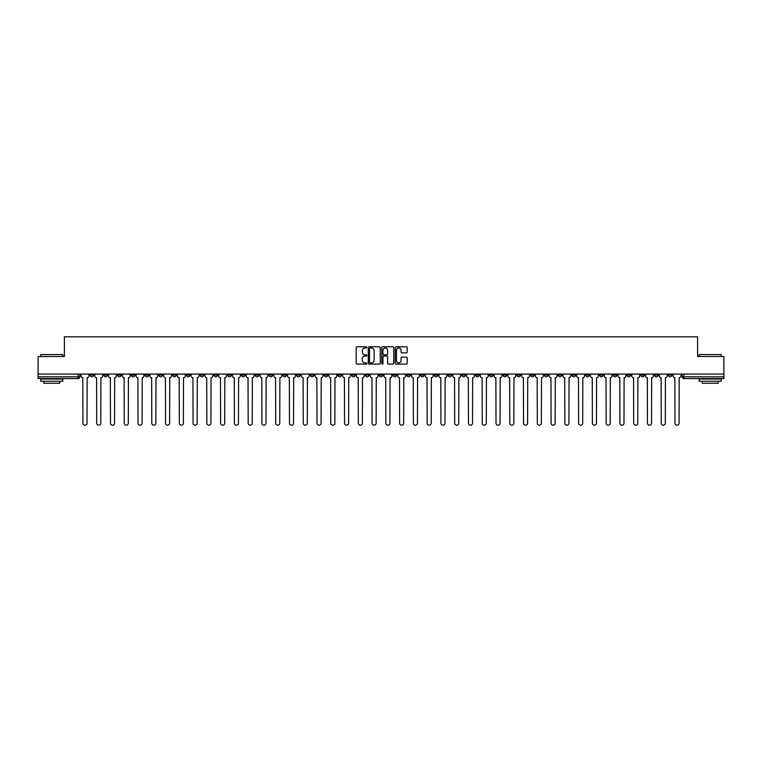 <?xml version="1.0" encoding="UTF-8"?>
<svg xmlns="http://www.w3.org/2000/svg" width="762" height="762" viewBox="0 0 762 762"><rect width="100%" height="100%" fill="white"/><g stroke="black" fill="none" stroke-linecap="round" stroke-linejoin="round"><path stroke-width="1.14" d="M366.874 347.386A0.61 0.61 0 0 0 366.274 346.786L357.064 346.786A0.867 0.867 0 0 0 356.197 347.653L356.197 363.245A0.867 0.867 0 0 0 357.064 364.112L366.274 364.112A0.61 0.61 0 0 0 366.874 363.503A0.61 0.61 0 0 0 366.274 362.903L365.084 362.903A2.772 2.772 0 0 1 362.312 360.131L362.312 358.826A2.772 2.772 0 0 1 365.084 356.054L366.274 356.054A0.61 0.61 0 0 0 366.874 355.444A0.61 0.61 0 0 0 366.274 354.844L365.084 354.844A2.772 2.772 0 0 1 362.312 352.073L362.312 350.768A2.772 2.772 0 0 1 365.084 347.996L366.274 347.996A0.61 0.61 0 0 0 366.874 347.386M544.459 374.075L544.459 375.047L547.992 375.047A1.762 1.762 0 0 1 546.23 376.809A1.762 1.762 0 0 1 544.459 375.047L544.459 374.075M461.848 374.075L461.848 375.047L465.382 375.047A1.762 1.762 0 0 1 463.61 376.809A1.762 1.762 0 0 1 461.848 375.047L461.848 374.075M448.075 374.075L448.075 375.047L451.609 375.047A1.762 1.762 0 0 1 449.847 376.809A1.762 1.762 0 0 1 448.075 375.047L448.075 374.075M365.465 374.075L365.465 375.047L368.998 375.047A1.762 1.762 0 0 1 367.227 376.809A1.762 1.762 0 0 1 365.465 375.047L365.465 374.075M351.701 374.075L351.701 375.047L355.225 375.047A1.762 1.762 0 0 1 353.463 376.809A1.762 1.762 0 0 1 351.701 375.047L351.701 374.075M337.928 374.075L337.928 375.047L341.462 375.047A1.762 1.762 0 0 1 339.69 376.809A1.762 1.762 0 0 1 337.928 375.047L337.928 374.075M310.391 374.075L310.391 375.047L313.925 375.047A1.762 1.762 0 0 1 312.153 376.809A1.762 1.762 0 0 1 310.391 375.047L310.391 374.075M282.854 375.047L282.854 374.075L282.854 375.047A1.762 1.762 0 0 0 284.617 376.809A1.762 1.762 0 0 1 282.854 375.047L286.379 375.047A1.762 1.762 0 0 1 284.617 376.809A1.762 1.762 0 0 0 286.379 375.047L286.379 374.075L286.379 375.047M269.081 375.047L269.081 374.075L269.081 375.047A1.762 1.762 0 0 0 270.853 376.809A1.762 1.762 0 0 1 269.081 375.047L272.615 375.047A1.762 1.762 0 0 1 270.853 376.809M255.318 375.047L255.318 374.075L255.318 375.047A1.762 1.762 0 0 0 257.08 376.809A1.762 1.762 0 0 1 255.318 375.047L258.842 375.047A1.762 1.762 0 0 1 257.08 376.809A1.762 1.762 0 0 0 258.842 375.047L258.842 374.075L258.842 375.047M241.544 374.075L241.544 375.047L245.078 375.047A1.762 1.762 0 0 1 243.307 376.809A1.762 1.762 0 0 1 241.544 375.047L241.544 374.075M227.781 374.075L227.781 375.047L231.305 375.047A1.762 1.762 0 0 1 229.543 376.809A1.762 1.762 0 0 1 227.781 375.047L227.781 374.075M214.008 374.075L214.008 375.047L217.541 375.047A1.762 1.762 0 0 1 215.77 376.809A1.762 1.762 0 0 1 214.008 375.047L214.008 374.075M200.235 375.047L200.235 374.075L200.235 375.047A1.762 1.762 0 0 0 202.006 376.809A1.762 1.762 0 0 1 200.235 375.047L203.768 375.047A1.762 1.762 0 0 1 202.006 376.809M172.698 375.047L172.698 374.075L172.698 375.047A1.762 1.762 0 0 0 174.469 376.809A1.762 1.762 0 0 1 172.698 375.047L176.232 375.047A1.762 1.762 0 0 1 174.469 376.809A1.762 1.762 0 0 0 176.232 375.047L176.232 374.075L176.232 375.047M158.934 375.047L158.934 374.075L158.934 375.047A1.762 1.762 0 0 0 160.696 376.809A1.762 1.762 0 0 1 158.934 375.047L162.458 375.047A1.762 1.762 0 0 1 160.696 376.809A1.762 1.762 0 0 0 162.458 375.047L162.458 374.075L162.458 375.047M145.161 375.047L145.161 374.075L145.161 375.047A1.762 1.762 0 0 0 146.923 376.809A1.762 1.762 0 0 1 145.161 375.047L148.695 375.047A1.762 1.762 0 0 1 146.923 376.809A1.762 1.762 0 0 0 148.695 375.047L148.695 374.075L148.695 375.047M131.397 375.047L131.397 374.075L131.397 375.047A1.762 1.762 0 0 0 133.16 376.809A1.762 1.762 0 0 1 131.397 375.047L134.922 375.047A1.762 1.762 0 0 1 133.16 376.809M117.624 375.047L117.624 374.075L117.624 375.047A1.762 1.762 0 0 0 119.386 376.809A1.762 1.762 0 0 1 117.624 375.047L121.158 375.047A1.762 1.762 0 0 1 119.386 376.809A1.762 1.762 0 0 0 121.158 375.047L121.158 374.075L121.158 375.047M103.851 375.047L103.851 374.075L103.851 375.047A1.762 1.762 0 0 0 105.623 376.809A1.762 1.762 0 0 1 103.851 375.047L107.385 375.047A1.762 1.762 0 0 1 105.623 376.809A1.762 1.762 0 0 0 107.385 375.047L107.385 374.075L107.385 375.047M406.317 352.892A0.867 0.867 0 0 0 407.184 352.025L407.184 347.653A0.867 0.867 0 0 0 406.317 346.786L396.097 346.786A0.867 0.867 0 0 0 395.23 347.653L395.23 363.245A0.867 0.867 0 0 0 396.097 364.112L406.317 364.112A0.867 0.867 0 0 0 407.184 363.245L407.184 357.959A0.867 0.867 0 0 0 406.317 357.092L401.945 357.092A0.867 0.867 0 0 0 401.079 357.959L401.079 360.578A2.315 2.315 0 0 1 398.764 362.903A2.315 2.315 0 0 1 396.44 360.578L396.44 350.31A2.315 2.315 0 0 1 398.764 347.996A2.315 2.315 0 0 1 401.079 350.31L401.079 352.025A0.867 0.867 0 0 0 401.945 352.892L406.317 352.892M38.1 374.075L38.1 356.511L64.399 356.511L64.399 336.823L697.601 336.823L697.601 356.511L723.9 356.511L723.9 374.075L38.1 374.075L38.1 376.809L79.848 376.809L79.848 374.075L79.848 376.809A1.762 1.762 0 0 1 78.086 378.571L38.1 378.571L38.1 376.809M380.238 347.653A0.867 0.867 0 0 0 379.371 346.786L369.151 346.786A0.867 0.867 0 0 0 368.284 347.653L368.284 363.245A0.867 0.867 0 0 0 369.151 364.112L379.371 364.112A0.867 0.867 0 0 0 380.238 363.245L380.238 347.653M382.629 346.786L392.849 346.786A0.867 0.867 0 0 1 393.716 347.653L393.716 363.245A0.867 0.867 0 0 1 392.849 364.112L388.468 364.112A0.867 0.867 0 0 1 387.61 363.245L387.61 356.921A0.867 0.867 0 0 0 386.744 356.054L383.838 356.054A0.867 0.867 0 0 0 382.972 356.921L382.972 363.503A0.61 0.61 0 0 1 382.362 364.112A0.61 0.61 0 0 1 381.762 363.503L381.762 347.653A0.867 0.867 0 0 1 382.629 346.786M682.152 374.075L682.152 376.809L723.9 376.809L723.9 378.571L683.914 378.571A1.762 1.762 0 0 1 682.152 376.809M723.9 374.075L723.9 376.809M671.913 374.075L671.913 375.047A1.762 1.762 0 0 1 670.15 376.809A1.762 1.762 0 0 1 668.379 375.047L671.913 375.047M668.379 374.075L668.379 375.047M658.149 374.075L658.149 375.047A1.762 1.762 0 0 1 656.377 376.809A1.762 1.762 0 0 1 654.615 375.047A1.762 1.762 0 0 0 656.377 376.809A1.762 1.762 0 0 0 658.149 375.047L654.615 375.047L654.615 374.075M644.376 374.075L644.376 375.047A1.762 1.762 0 0 1 642.614 376.809A1.762 1.762 0 0 1 640.842 375.047L644.376 375.047M640.842 374.075L640.842 375.047M630.603 374.075L630.603 375.047A1.762 1.762 0 0 1 628.841 376.809A1.762 1.762 0 0 1 627.078 375.047L630.603 375.047M627.078 374.075L627.078 375.047M616.839 375.047L616.839 374.075L616.839 375.047A1.762 1.762 0 0 1 615.077 376.809A1.762 1.762 0 0 1 613.305 375.047L616.839 375.047A1.762 1.762 0 0 1 615.077 376.809M613.305 374.075L613.305 375.047M603.066 374.075L603.066 375.047A1.762 1.762 0 0 1 601.304 376.809A1.762 1.762 0 0 1 599.542 375.047A1.762 1.762 0 0 0 601.304 376.809M599.542 374.075L599.542 375.047L603.066 375.047M589.302 374.075L589.302 375.047A1.762 1.762 0 0 1 587.531 376.809A1.762 1.762 0 0 1 585.768 375.047L589.302 375.047A1.762 1.762 0 0 1 587.531 376.809M585.768 374.075L585.768 375.047M575.529 374.075L575.529 375.047A1.762 1.762 0 0 1 573.767 376.809A1.762 1.762 0 0 1 572.005 375.047A1.762 1.762 0 0 0 573.767 376.809M572.005 374.075L572.005 375.047L575.529 375.047M561.765 374.075L561.765 375.047A1.762 1.762 0 0 1 559.994 376.809A1.762 1.762 0 0 1 558.232 375.047L561.765 375.047M558.232 374.075L558.232 375.047M547.992 374.075L547.992 375.047A1.762 1.762 0 0 1 546.23 376.809M534.219 374.075L534.219 375.047A1.762 1.762 0 0 1 532.457 376.809A1.762 1.762 0 0 1 530.695 375.047L534.219 375.047M530.695 374.075L530.695 375.047M520.456 374.075L520.456 375.047A1.762 1.762 0 0 1 518.693 376.809A1.762 1.762 0 0 1 516.922 375.047L520.456 375.047M516.922 374.075L516.922 375.047M506.682 374.075L506.682 375.047A1.762 1.762 0 0 1 504.92 376.809A1.762 1.762 0 0 1 503.158 375.047A1.762 1.762 0 0 0 504.92 376.809M503.158 374.075L503.158 375.047L506.682 375.047M492.919 374.075L492.919 375.047A1.762 1.762 0 0 1 491.147 376.809A1.762 1.762 0 0 1 489.385 375.047L492.919 375.047M489.385 374.075L489.385 375.047M479.146 374.075L479.146 375.047A1.762 1.762 0 0 1 477.383 376.809A1.762 1.762 0 0 1 475.621 375.047L479.146 375.047M475.621 374.075L475.621 375.047M465.382 374.075L465.382 375.047M451.609 374.075L451.609 375.047L451.609 374.075M437.845 374.075L437.845 375.047A1.762 1.762 0 0 1 436.074 376.809A1.762 1.762 0 0 1 434.311 375.047L437.845 375.047M434.311 374.075L434.311 375.047M424.072 374.075L424.072 375.047A1.762 1.762 0 0 1 422.31 376.809A1.762 1.762 0 0 1 420.538 375.047L424.072 375.047M420.538 374.075L420.538 375.047M410.299 374.075L410.299 375.047A1.762 1.762 0 0 1 408.537 376.809A1.762 1.762 0 0 1 406.775 375.047L410.299 375.047M406.775 374.075L406.775 375.047M396.535 374.075L396.535 375.047A1.762 1.762 0 0 1 394.773 376.809A1.762 1.762 0 0 1 393.002 375.047L396.535 375.047M393.002 374.075L393.002 375.047M382.762 374.075L382.762 375.047A1.762 1.762 0 0 1 381 376.809A1.762 1.762 0 0 1 379.238 375.047L382.762 375.047M379.238 374.075L379.238 375.047M368.998 374.075L368.998 375.047A1.762 1.762 0 0 1 367.227 376.809M355.225 374.075L355.225 375.047M341.462 375.047L341.462 374.075L341.462 375.047A1.762 1.762 0 0 1 339.69 376.809M327.689 374.075L327.689 375.047A1.762 1.762 0 0 1 325.926 376.809A1.762 1.762 0 0 1 324.155 375.047A1.762 1.762 0 0 0 325.926 376.809A1.762 1.762 0 0 0 327.689 375.047L324.155 375.047L324.155 374.075M313.925 375.047L313.925 374.075L313.925 375.047A1.762 1.762 0 0 1 312.153 376.809M300.152 374.075L300.152 375.047A1.762 1.762 0 0 1 298.39 376.809A1.762 1.762 0 0 1 296.618 375.047A1.762 1.762 0 0 0 298.39 376.809M296.618 374.075L296.618 375.047L300.152 375.047M272.615 374.075L272.615 375.047L272.615 374.075M245.078 375.047L245.078 374.075L245.078 375.047A1.762 1.762 0 0 1 243.307 376.809M231.305 375.047L231.305 374.075L231.305 375.047A1.762 1.762 0 0 1 229.543 376.809M217.541 375.047L217.541 374.075L217.541 375.047A1.762 1.762 0 0 1 215.77 376.809M203.768 374.075L203.768 375.047L203.768 374.075M189.995 375.047L189.995 374.075L189.995 375.047A1.762 1.762 0 0 1 188.233 376.809A1.762 1.762 0 0 1 186.471 375.047L189.995 375.047A1.762 1.762 0 0 1 188.233 376.809M186.471 374.075L186.471 375.047M134.922 374.075L134.922 375.047L134.922 374.075M93.621 374.075L93.621 375.047A1.762 1.762 0 0 1 91.85 376.809A1.762 1.762 0 0 1 90.087 375.047A1.762 1.762 0 0 0 91.85 376.809A1.762 1.762 0 0 0 93.621 375.047L93.621 374.075M90.087 374.075L90.087 375.047L93.621 375.047M78.086 374.075L78.086 378.571A1.762 1.762 0 0 0 79.848 376.809M370.103 347.996A0.61 0.61 0 0 0 369.503 348.605L369.503 362.293A0.61 0.61 0 0 0 370.103 362.903L371.361 362.903A2.772 2.772 0 0 0 374.132 360.131L374.132 350.768A2.772 2.772 0 0 0 371.361 347.996L370.103 347.996M387.61 350.358A2.315 2.315 0 0 0 385.286 348.043A2.315 2.315 0 0 0 382.972 350.358L382.972 353.978A0.867 0.867 0 0 0 383.838 354.844L386.744 354.844A0.867 0.867 0 0 0 387.61 353.978L387.61 350.358M81.039 374.075L81.039 375.923A1.762 1.762 0 0 0 82.801 377.695L82.934 423.148A2.029 2.029 0 0 0 84.963 425.177A2.029 2.029 0 0 0 87.001 423.148L87.125 377.695A1.762 1.762 0 0 0 88.897 375.923L88.897 374.075M94.812 374.075L94.812 375.923A1.762 1.762 0 0 0 96.574 377.695L96.707 423.148A2.029 2.029 0 0 0 98.736 425.177A2.029 2.029 0 0 0 100.765 423.148L100.898 377.695A1.762 1.762 0 0 0 102.66 375.923L102.66 374.075M108.575 374.075L108.575 375.923A1.762 1.762 0 0 0 110.347 377.695L110.471 423.148A2.029 2.029 0 0 0 112.509 425.177A2.029 2.029 0 0 0 114.538 423.148L114.671 377.695A1.762 1.762 0 0 0 116.434 375.923L116.434 374.075M122.349 374.075L122.349 375.923A1.762 1.762 0 0 0 124.111 377.695L124.244 423.148A2.029 2.029 0 0 0 126.273 425.177A2.029 2.029 0 0 0 128.302 423.148L128.435 377.695A1.762 1.762 0 0 0 130.197 375.923L130.197 374.075M40.748 354.568L62.817 354.568L40.748 354.568L40.748 356.511M62.817 381.219L40.748 381.219L40.748 379.019L62.817 379.019L62.817 381.219M59.722 381.219L59.722 383.248L43.834 383.248L43.834 381.219M699.183 354.568L721.252 354.568L699.183 354.568L699.183 356.511M721.252 381.219L699.183 381.219L699.183 379.019L721.252 379.019L721.252 381.219M718.166 381.219L718.166 383.248L702.278 383.248L702.278 381.219M136.112 374.075L136.112 375.923A1.762 1.762 0 0 0 137.884 377.695L138.017 423.148A2.029 2.029 0 0 0 140.046 425.177A2.029 2.029 0 0 0 142.075 423.148L142.208 377.695A1.762 1.762 0 0 0 143.97 375.923L143.97 374.075M149.885 374.075L149.885 375.923A1.762 1.762 0 0 0 151.648 377.695L151.781 423.148A2.029 2.029 0 0 0 153.81 425.177A2.029 2.029 0 0 0 155.839 423.148L155.972 377.695A1.762 1.762 0 0 0 157.744 375.923L157.744 374.075M163.649 374.075L163.649 375.923A1.762 1.762 0 0 0 165.421 377.695L165.554 423.148A2.029 2.029 0 0 0 167.583 425.177A2.029 2.029 0 0 0 169.612 423.148L169.745 377.695A1.762 1.762 0 0 0 171.507 375.923L171.507 374.075M177.422 374.075L177.422 375.923A1.762 1.762 0 0 0 179.184 377.695L179.318 423.148A2.029 2.029 0 0 0 181.346 425.177A2.029 2.029 0 0 0 183.385 423.148L183.509 377.695A1.762 1.762 0 0 0 185.28 375.923L185.28 374.075M191.195 374.075L191.195 375.923A1.762 1.762 0 0 0 192.957 377.695L193.091 423.148A2.029 2.029 0 0 0 195.12 425.177A2.029 2.029 0 0 0 197.148 423.148L197.282 377.695A1.762 1.762 0 0 0 199.044 375.923L199.044 374.075M204.959 374.075L204.959 375.923A1.762 1.762 0 0 0 206.721 377.695L206.854 423.148A2.029 2.029 0 0 0 208.893 425.177A2.029 2.029 0 0 0 210.922 423.148L211.055 377.695A1.762 1.762 0 0 0 212.817 375.923L212.817 374.075M218.732 374.075L218.732 375.923A1.762 1.762 0 0 0 220.494 377.695L220.628 423.148A2.029 2.029 0 0 0 222.656 425.177A2.029 2.029 0 0 0 224.685 423.148L224.819 377.695A1.762 1.762 0 0 0 226.581 375.923L226.581 374.075M232.496 374.075L232.496 375.923A1.762 1.762 0 0 0 234.267 377.695L234.391 423.148A2.029 2.029 0 0 0 236.43 425.177A2.029 2.029 0 0 0 238.458 423.148L238.592 377.695A1.762 1.762 0 0 0 240.354 375.923L240.354 374.075M246.269 374.075L246.269 375.923A1.762 1.762 0 0 0 248.031 377.695L248.164 423.148A2.029 2.029 0 0 0 250.193 425.177A2.029 2.029 0 0 0 252.222 423.148L252.355 377.695A1.762 1.762 0 0 0 254.127 375.923L254.127 374.075M260.033 374.075L260.033 375.923A1.762 1.762 0 0 0 261.804 377.695L261.938 423.148A2.029 2.029 0 0 0 263.966 425.177A2.029 2.029 0 0 0 265.995 423.148L266.128 377.695A1.762 1.762 0 0 0 267.891 375.923L267.891 374.075M273.806 374.075L273.806 375.923A1.762 1.762 0 0 0 275.568 377.695L275.701 423.148A2.029 2.029 0 0 0 277.73 425.177A2.029 2.029 0 0 0 279.759 423.148L279.892 377.695A1.762 1.762 0 0 0 281.664 375.923L281.664 374.075M287.579 374.075L287.579 375.923A1.762 1.762 0 0 0 289.341 377.695L289.474 423.148A2.029 2.029 0 0 0 291.503 425.177A2.029 2.029 0 0 0 293.532 423.148L293.665 377.695A1.762 1.762 0 0 0 295.427 375.923L295.427 374.075M301.342 374.075L301.342 375.923A1.762 1.762 0 0 0 303.105 377.695L303.238 423.148A2.029 2.029 0 0 0 305.267 425.177A2.029 2.029 0 0 0 307.305 423.148L307.429 377.695A1.762 1.762 0 0 0 309.201 375.923L309.201 374.075M315.116 374.075L315.116 375.923A1.762 1.762 0 0 0 316.878 377.695L317.011 423.148A2.029 2.029 0 0 0 319.04 425.177A2.029 2.029 0 0 0 321.069 423.148L321.202 377.695A1.762 1.762 0 0 0 322.964 375.923L322.964 374.075M328.879 374.075L328.879 375.923A1.762 1.762 0 0 0 330.651 377.695L330.775 423.148A2.029 2.029 0 0 0 332.813 425.177A2.029 2.029 0 0 0 334.842 423.148L334.975 377.695A1.762 1.762 0 0 0 336.737 375.923L336.737 374.075M342.652 374.075L342.652 375.923A1.762 1.762 0 0 0 344.414 377.695L344.548 423.148A2.029 2.029 0 0 0 346.577 425.177A2.029 2.029 0 0 0 348.605 423.148L348.739 377.695A1.762 1.762 0 0 0 350.501 375.923L350.501 374.075M356.416 374.075L356.416 375.923A1.762 1.762 0 0 0 358.188 377.695L358.321 423.148A2.029 2.029 0 0 0 360.35 425.177A2.029 2.029 0 0 0 362.379 423.148L362.512 377.695A1.762 1.762 0 0 0 364.274 375.923L364.274 374.075M370.189 374.075L370.189 375.923A1.762 1.762 0 0 0 371.951 377.695L372.085 423.148A2.029 2.029 0 0 0 374.113 425.177A2.029 2.029 0 0 0 376.142 423.148L376.276 377.695A1.762 1.762 0 0 0 378.047 375.923L378.047 374.075M383.953 374.075L383.953 375.923A1.762 1.762 0 0 0 385.724 377.695L385.858 423.148A2.029 2.029 0 0 0 387.887 425.177A2.029 2.029 0 0 0 389.915 423.148L390.049 377.695A1.762 1.762 0 0 0 391.811 375.923L391.811 374.075M397.726 374.075L397.726 375.923A1.762 1.762 0 0 0 399.488 377.695L399.621 423.148A2.029 2.029 0 0 0 401.65 425.177A2.029 2.029 0 0 0 403.679 423.148L403.812 377.695A1.762 1.762 0 0 0 405.584 375.923L405.584 374.075M411.499 374.075L411.499 375.923A1.762 1.762 0 0 0 413.261 377.695L413.395 423.148A2.029 2.029 0 0 0 415.423 425.177A2.029 2.029 0 0 0 417.452 423.148L417.586 377.695A1.762 1.762 0 0 0 419.348 375.923L419.348 374.075M425.263 374.075L425.263 375.923A1.762 1.762 0 0 0 427.025 377.695L427.158 423.148A2.029 2.029 0 0 0 429.187 425.177A2.029 2.029 0 0 0 431.225 423.148L431.349 377.695A1.762 1.762 0 0 0 433.121 375.923L433.121 374.075M439.036 374.075L439.036 375.923A1.762 1.762 0 0 0 440.798 377.695L440.931 423.148A2.029 2.029 0 0 0 442.96 425.177A2.029 2.029 0 0 0 444.989 423.148L445.122 377.695A1.762 1.762 0 0 0 446.884 375.923L446.884 374.075M452.799 374.075L452.799 375.923A1.762 1.762 0 0 0 454.571 377.695L454.695 423.148A2.029 2.029 0 0 0 456.733 425.177A2.029 2.029 0 0 0 458.762 423.148L458.895 377.695A1.762 1.762 0 0 0 460.658 375.923L460.658 374.075M466.573 374.075L466.573 375.923A1.762 1.762 0 0 0 468.335 377.695L468.468 423.148A2.029 2.029 0 0 0 470.497 425.177A2.029 2.029 0 0 0 472.526 423.148L472.659 377.695A1.762 1.762 0 0 0 474.421 375.923L474.421 374.075M480.336 374.075L480.336 375.923A1.762 1.762 0 0 0 482.108 377.695L482.241 423.148A2.029 2.029 0 0 0 484.27 425.177A2.029 2.029 0 0 0 486.299 423.148L486.432 377.695A1.762 1.762 0 0 0 488.194 375.923L488.194 374.075M494.109 374.075L494.109 375.923A1.762 1.762 0 0 0 495.872 377.695L496.005 423.148A2.029 2.029 0 0 0 498.034 425.177A2.029 2.029 0 0 0 500.062 423.148L500.196 377.695A1.762 1.762 0 0 0 501.968 375.923L501.968 374.075M507.873 374.075L507.873 375.923A1.762 1.762 0 0 0 509.645 377.695L509.778 423.148A2.029 2.029 0 0 0 511.807 425.177A2.029 2.029 0 0 0 513.836 423.148L513.969 377.695A1.762 1.762 0 0 0 515.731 375.923L515.731 374.075M521.646 374.075L521.646 375.923A1.762 1.762 0 0 0 523.408 377.695L523.542 423.148A2.029 2.029 0 0 0 525.57 425.177A2.029 2.029 0 0 0 527.609 423.148L527.733 377.695A1.762 1.762 0 0 0 529.504 375.923L529.504 374.075M535.419 374.075L535.419 375.923A1.762 1.762 0 0 0 537.181 377.695L537.315 423.148A2.029 2.029 0 0 0 539.344 425.177A2.029 2.029 0 0 0 541.372 423.148L541.506 377.695A1.762 1.762 0 0 0 543.268 375.923L543.268 374.075M549.183 374.075L549.183 375.923A1.762 1.762 0 0 0 550.945 377.695L551.078 423.148A2.029 2.029 0 0 0 553.107 425.177A2.029 2.029 0 0 0 555.146 423.148L555.279 377.695A1.762 1.762 0 0 0 557.041 375.923L557.041 374.075M562.956 374.075L562.956 375.923A1.762 1.762 0 0 0 564.718 377.695L564.852 423.148A2.029 2.029 0 0 0 566.88 425.177A2.029 2.029 0 0 0 568.909 423.148L569.043 377.695A1.762 1.762 0 0 0 570.805 375.923L570.805 374.075M576.72 374.075L576.72 375.923A1.762 1.762 0 0 0 578.491 377.695L578.615 423.148A2.029 2.029 0 0 0 580.654 425.177A2.029 2.029 0 0 0 582.682 423.148L582.816 377.695A1.762 1.762 0 0 0 584.578 375.923L584.578 374.075M590.493 374.075L590.493 375.923A1.762 1.762 0 0 0 592.255 377.695L592.388 423.148A2.029 2.029 0 0 0 594.417 425.177A2.029 2.029 0 0 0 596.446 423.148L596.579 377.695A1.762 1.762 0 0 0 598.351 375.923L598.351 374.075M604.256 374.075L604.256 375.923A1.762 1.762 0 0 0 606.028 377.695L606.161 423.148A2.029 2.029 0 0 0 608.19 425.177A2.029 2.029 0 0 0 610.219 423.148L610.352 377.695A1.762 1.762 0 0 0 612.115 375.923L612.115 374.075M618.03 374.075L618.03 375.923A1.762 1.762 0 0 0 619.792 377.695L619.925 423.148A2.029 2.029 0 0 0 621.954 425.177A2.029 2.029 0 0 0 623.983 423.148L624.116 377.695A1.762 1.762 0 0 0 625.888 375.923L625.888 374.075M631.803 374.075L631.803 375.923A1.762 1.762 0 0 0 633.565 377.695L633.698 423.148A2.029 2.029 0 0 0 635.727 425.177A2.029 2.029 0 0 0 637.756 423.148L637.889 377.695A1.762 1.762 0 0 0 639.651 375.923L639.651 374.075M645.566 374.075L645.566 375.923A1.762 1.762 0 0 0 647.329 377.695L647.462 423.148A2.029 2.029 0 0 0 649.491 425.177A2.029 2.029 0 0 0 651.529 423.148L651.653 377.695A1.762 1.762 0 0 0 653.425 375.923L653.425 374.075M659.34 374.075L659.34 375.923A1.762 1.762 0 0 0 661.102 377.695L661.235 423.148A2.029 2.029 0 0 0 663.264 425.177A2.029 2.029 0 0 0 665.293 423.148L665.426 377.695A1.762 1.762 0 0 0 667.188 375.923L667.188 374.075M673.103 374.075L673.103 375.923A1.762 1.762 0 0 0 674.875 377.695L674.999 423.148A2.029 2.029 0 0 0 677.037 425.177A2.029 2.029 0 0 0 679.066 423.148L679.199 377.695A1.762 1.762 0 0 0 680.961 375.923L680.961 374.075M683.914 374.075L683.914 378.571M62.817 356.511L62.817 354.568M721.252 356.511L721.252 354.568"/></g></svg>
